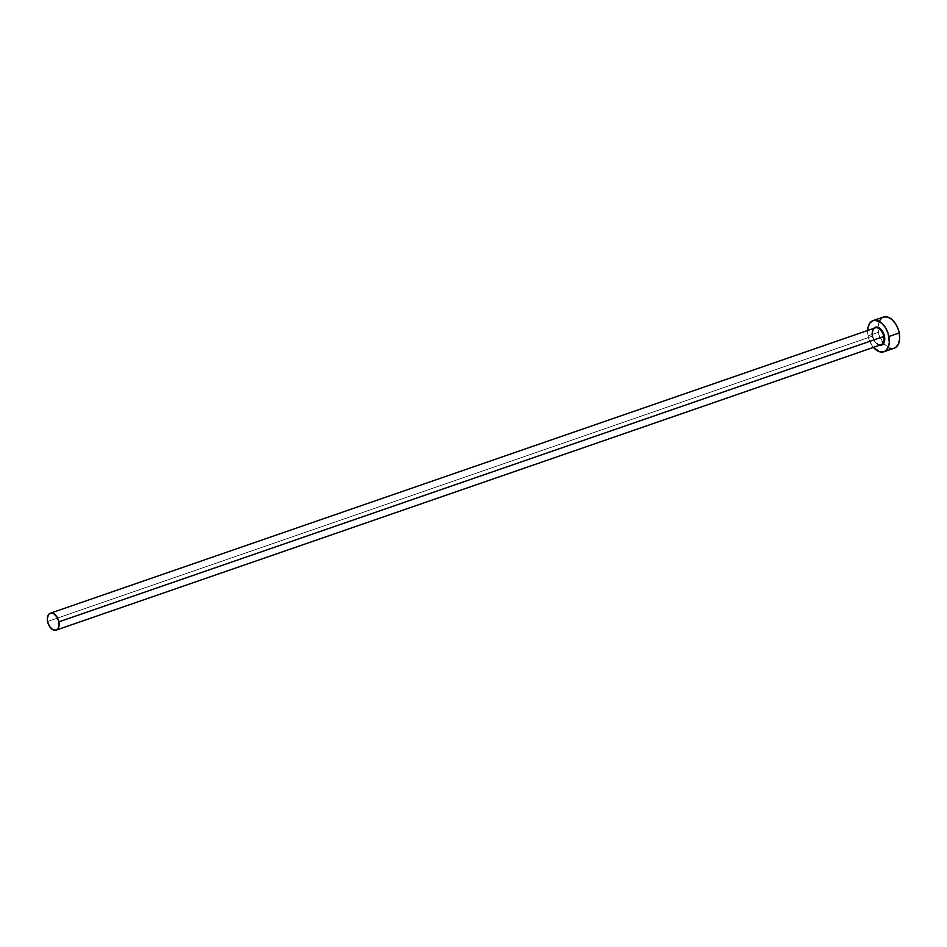 <?xml version="1.0" encoding="UTF-8"?>
<svg xmlns="http://www.w3.org/2000/svg" width="947" height="947" viewBox="0 0 947 947"><rect width="100%" height="100%" fill="white"/><g stroke="black" fill="none" stroke-linecap="round" stroke-linejoin="round"><path stroke-width="0.71" stroke-dasharray="4.74 3.55" d="M880.284 345.347L875.513 342.53L872.495 336.007A9.482 5.753 70.9 0 1 873.75 328.384M875.158 327.887A8.925 5.422 -109.1 0 0 872.424 336.161L47.575 621.504L872.424 336.161A8.925 5.422 -109.1 0 0 880.994 344.767C877.313 345.253 874.519 342.341 872.613 336.043M883.421 317.044A16.49 10.015 -109.1 0 0 878.378 332.302L868.056 335.877L870.044 341.985L873.454 347.383A16.49 10.015 70.9 0 1 868.056 335.877L878.378 332.302A16.49 10.015 -109.1 0 0 883.563 343.572A16.49 10.015 -109.1 0 0 894.193 348.2M867.653 329.805L868.056 335.877A16.49 10.015 70.9 0 1 867.618 330.503M879.585 345.264A9.482 5.753 70.9 0 1 872.495 336.007L872.507 330.953L874.531 327.662M879.218 321.14L877.964 329.201L879.183 335.416L883.634 343.654L889.837 348.176M891.932 348.543L894.169 348.212M883.705 316.949L881.929 317.79M872.424 336.161A8.925 5.422 -109.1 0 0 880.746 344.85"/><path stroke-width="1.42" d="M873.75 328.384A9.482 5.753 70.9 0 1 879.799 328.242A9.482 5.753 70.9 0 1 884.486 336.374L883.729 336.505A8.925 5.422 -109.1 0 0 875.407 327.816A8.925 5.422 -109.1 0 0 872.424 336.161M56.145 630.122L880.994 344.767A8.925 5.422 -109.1 0 0 883.729 336.505L58.88 621.848A8.925 5.422 70.9 0 1 56.145 630.122A8.925 5.422 70.9 0 1 47.575 621.504A8.925 5.422 70.9 0 1 50.309 613.23A8.925 5.422 70.9 0 1 58.88 621.848L883.729 336.505A8.925 5.422 -109.1 0 0 875.158 327.887L50.309 613.23M883.882 351.775L894.193 348.2A16.49 10.015 -109.1 0 0 899.236 332.93L888.925 336.505A16.49 10.015 70.9 0 1 883.882 351.775A16.49 10.015 70.9 0 1 873.454 347.383M893.909 348.295L895.684 347.454L898.395 344.104L899.638 339.002L899.236 332.93A16.49 10.015 -109.1 0 0 883.421 317.044L873.098 320.607A16.49 10.015 70.9 0 1 888.925 336.505L899.236 332.93L898.431 329.828L895.744 324.04L892.003 319.553L887.777 317.067L883.705 316.949M873.323 347.218L879.514 351.739L883.587 351.87L885.374 351.017L888.073 347.667L889.328 342.577L888.12 333.391L885.433 327.603L881.693 323.128L875.371 320.264L873.394 320.512L870.092 322.773L868.079 327.082L867.618 330.503A16.49 10.015 70.9 0 1 873.098 320.607M873.667 328.479L876.697 327.035L879.124 327.804L881.468 329.84L884.024 334.575L884.723 339.855L884.001 342.79L882.45 344.72L879.076 345.134M889.837 348.176L891.932 348.543M881.929 317.79L879.218 321.14M58.88 621.848L56.986 617.03L53.825 613.774L50.463 613.183L48.676 614.414L47.35 618.213L47.575 621.504L49.469 626.322L52.618 629.577L55.98 630.169L57.767 628.938L58.868 626.606L58.88 621.848M880.746 344.85A8.925 5.422 -109.1 0 0 883.729 336.505L884.486 336.374A9.482 5.753 70.9 0 1 879.585 345.264M872.613 336.043C872.009 331.616 872.85 328.893 875.158 327.887"/></g></svg>
